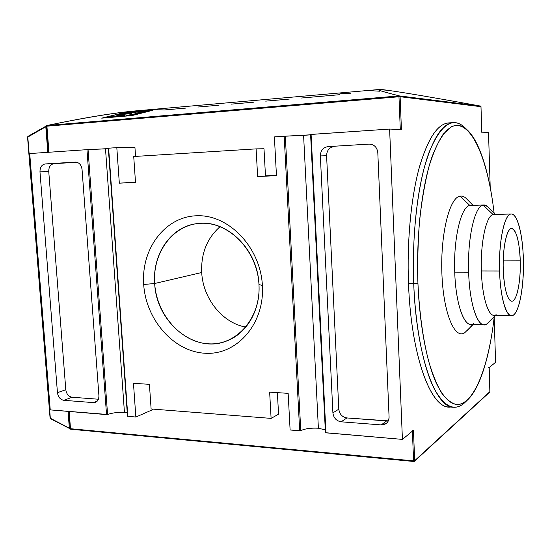 <?xml version="1.0" encoding="UTF-8"?>
<svg xmlns="http://www.w3.org/2000/svg" width="551" height="551" viewBox="0 0 551 551"><rect width="100%" height="100%" fill="white"/><g stroke="black" fill="none" stroke-linecap="round" stroke-linejoin="round"><path stroke-width="0.83" d="M46.828 126.22L46.608 125.69L47.111 125.476L399.406 95.902C382.869 91.755 376.058 89.62 378.978 89.51L388.682 90.433C404.689 92.664 435.29 97.871 480.479 106.067L399.406 95.902L47.055 125.483L46.608 125.69L46.863 126.709M378.978 89.51L136.524 110.827C114.284 112.748 84.475 117.632 47.111 125.476C103.326 113.788 142.372 108.623 164.246 109.973L185.783 108.099M123.3 112.824L101.708 118.148L132.095 115.545L153.047 110.221L123.3 112.824L153.047 110.221L132.095 115.545L101.708 118.148L123.3 112.824M488.682 367.427L489.171 367.6L495.576 362.303L494.185 317.176L495.576 362.303L489.171 367.6L489.867 391.968L414.228 461.483L70.735 429.222L414.276 461.442L414.676 460.712L413.457 430.262L402.423 439.395L389.612 129.065L401.424 129.457L400.109 96.721L480.975 106.694L480.479 106.067L399.406 95.902C375.479 89.861 371.904 88.036 388.682 90.433C404.689 92.664 435.29 97.871 480.479 106.067L480.989 106.536L481.774 132.116L488.517 132.343L490.204 187.25L488.517 132.343L481.278 132.164M46.911 126.179L46.608 125.69L46.911 126.179L398.972 96.769L400.288 129.416L398.972 96.769L46.911 126.179L48.949 152.255L46.911 126.179M399.64 96.094L398.972 96.769L399.64 96.094L400.109 96.721L399.64 96.094M134.148 147.468L134.94 147.413L135.553 156.408L134.94 147.413L116.812 147.634L134.148 147.468M265.486 175.859L276.45 175.335L265.486 175.859M108.451 148.226L127.818 416.398L108.637 148.191L116.812 147.634L119.326 183.173L135.505 182.395L133.721 156.518L256.098 148.88L257.641 176.554L256.098 148.88L263.998 148.763L265.492 176.003L257.641 176.554L276.464 175.652L274.384 136.91L284.185 136.242L299.682 430.792L290.115 429.987L300.77 430.641L285.315 136.193L274.384 136.91L276.464 175.652L257.641 176.554L265.492 176.003L263.998 148.763L256.098 148.88L133.721 156.518L135.505 182.395L119.326 183.173L135.484 182.119L119.326 183.173L116.812 147.634L108.32 148.219L127.618 416.157L135.849 417.066L133.466 383.303L149.417 384.336L151.112 408.966L271.106 418.388L269.646 392.14L288.145 393.345L290.115 429.987L288.145 393.345L269.646 392.14L271.106 418.388L278.558 414.187L271.106 418.388L151.112 408.966L149.417 384.336L133.466 383.303L135.849 417.066L127.618 416.157M318.388 428.223L325.297 429.883L318.388 428.223C311.026 427.824 305.158 428.63 300.77 430.641L299.682 430.792L284.185 136.242L310.612 134.802L303.594 135.408L318.388 428.223C311.026 427.824 305.158 428.63 300.77 430.641L285.315 136.193L303.594 135.408M311.095 134.41L310.592 134.465L325.496 432.707L402.423 439.395L325.441 432.79L310.654 134.472L389.612 129.065L311.095 134.41L325.944 432.99L311.095 134.41M29.72 153.557L86.968 149.665L106.543 414.614L107.583 414.483L50.244 409.896L106.543 414.614L86.968 149.665L29.72 153.557L50.244 409.896L29.72 153.557M124.443 412.382L127.253 412.809L124.443 412.382C118.327 412.072 112.7 412.768 107.583 414.483L88.05 149.617L86.968 149.665L108.347 148.625L105.503 148.846L124.443 412.382C118.327 412.072 112.7 412.768 107.583 414.483L88.05 149.617L105.503 148.846M381.23 424.917L341.138 421.811C336.358 420.936 333.617 417.961 332.9 412.885L320.351 155.926C320.565 150.561 323.093 147.454 327.935 146.621L369.452 144.086C374.343 144.548 377.125 147.413 377.807 152.661L389.082 417.004C389.137 419.676 388.221 421.804 386.347 423.388L381.23 424.917L386.588 420.936L388.324 420.868L346.944 417.947L386.588 420.936L381.23 424.917L341.138 421.811L346.944 417.947C342.212 417.1 339.499 414.166 338.803 409.159C339.499 414.166 342.212 417.1 346.944 417.947L341.138 421.811C336.358 420.936 333.617 417.961 332.9 412.885L320.351 155.926L326.591 155.719L338.803 409.159L326.591 155.719C326.812 150.43 329.312 147.372 334.099 146.545C329.312 147.372 326.812 150.43 326.591 155.719L320.351 155.926C320.565 150.561 323.093 147.454 327.935 146.621L368.998 144.1C374.122 144.334 377.056 147.193 377.807 152.661L389.082 417.004C388.792 422.156 386.182 424.793 381.23 424.917M70.363 428.031L70.652 429.222L70.5 428.712L413.587 460.87L412.396 431.144L413.587 460.87L414.276 461.442L413.587 460.87L70.5 428.712L70.28 429.119L68.896 411.459M143.687 284.488C140.994 249.052 164.873 216.598 196.81 215.758C228.699 214.346 260.554 247.365 262.4 285.604C264.728 323.836 236.93 355.216 205.406 353.267C173.889 351.875 145.946 319.931 143.687 284.488C140.994 249.052 164.873 216.598 196.81 215.758C228.699 214.346 260.554 247.365 262.4 285.604L258.963 284.419C257.758 248.591 225.345 218.23 196.066 223.747C170.5 227.177 152.276 254.555 154.673 283.503C156.188 322.363 194.902 354.389 226.936 340.883C246.834 333.493 260.63 309.889 258.963 284.419C257.331 251.056 229.588 222.177 201.583 223.265C173.537 223.864 152.338 252.289 154.673 283.503L143.687 284.488C145.946 319.931 173.889 351.875 205.406 353.267C236.93 355.216 264.728 323.836 262.4 285.604M201.7 272.511C200.929 253.446 207.066 238.156 220.104 226.64C207.066 238.156 200.929 253.446 201.7 272.511C202.995 298.608 222.363 322.976 245.836 327.108C222.363 322.976 202.995 298.608 201.7 272.511L154.673 283.503C156.615 314.724 181.348 342.784 209.063 343.838C236.792 345.387 261.009 317.789 258.963 284.419M45.265 163.943L75.487 162.097C79.165 162.428 81.348 164.887 82.051 169.46L98.918 395.728C99.022 398.972 97.906 401.162 95.557 402.292L93.422 402.616L63.813 400.315C60.259 399.613 58.137 397.064 57.449 392.691L39.975 171.85C39.968 167.263 41.731 164.625 45.265 163.943L54.005 163.675C50.485 164.343 48.736 166.946 48.743 171.485L65.796 389.715C66.478 394.041 68.579 396.548 72.112 397.243L98.429 399.227L72.112 397.243C68.579 396.548 66.478 394.041 65.796 389.715L48.743 171.485C48.736 166.946 50.485 164.343 54.005 163.675L76.933 162.269L45.265 163.943L75.329 162.104C79.082 162.345 81.321 164.797 82.051 169.46L98.918 395.728C98.877 400.164 97.045 402.457 93.422 402.616L97.251 401.121L93.422 402.616L63.813 400.315L72.112 397.243L63.813 400.315C60.259 399.613 58.137 397.064 57.449 392.691L65.796 389.715L57.449 392.691L39.975 171.85L48.743 171.485L39.975 171.85C39.968 167.263 41.731 164.625 45.265 163.943M466.098 401.348L464.672 402.726C461.125 405.956 457.44 407.464 453.638 407.258L448.92 406.948C430.634 407.671 411.094 355.588 408.505 283.62C406.879 242.33 410.874 199.441 418.739 169.55C427.28 139.479 437.212 123.934 448.542 122.928L453.259 122.604C457.068 122.391 460.753 123.885 464.314 127.102L466.972 129.678C479.783 141.214 489.66 174.116 494.095 212.996C487.966 158.86 470.719 117.57 451.331 126.813L443.273 134.086C438.038 141.938 433.244 152.847 428.905 166.836C424.952 182.429 421.859 200.158 419.621 220.014C417.982 240.677 417.417 261.753 417.933 283.248C416.067 235.339 421.866 185.914 432.025 156.815C443.114 128.121 454.761 119.071 466.972 129.678M453.638 407.258C435.586 408.009 416.28 355.815 413.725 283.662C412.114 242.261 416.067 199.269 423.836 169.309C432.266 139.169 442.074 123.603 453.259 122.604M417.933 283.248C419.332 312.472 423.051 339.333 428.533 360.802C432.452 374.033 436.785 384.708 441.523 392.835C446.393 399.392 451.331 403.277 456.345 404.475C473.97 405.584 488.682 366.429 494.233 316.756C489.901 355.65 480.107 388.579 467.331 400.15C456.896 409.421 446.572 403.787 436.358 383.262C426.756 362.214 419.58 324.932 417.933 283.248L408.505 283.62C411.204 359.032 432.39 411.597 451.297 406.872M152.916 409.104L152.971 409.937L152.2 409.875L135.849 417.066L152.944 409.545L152.2 409.875L152.971 409.937L152.916 409.104M277.373 392.643L278.558 414.187L277.373 392.643M473.13 324.511L464.762 332.694C454.678 339.919 443.259 312.899 441.888 273.386C440.366 233.92 449.644 197.265 460.119 196.135C462.179 195.784 464.183 196.528 466.139 198.374L472.978 205.303M495.618 315.365L486.912 323.933L484.136 324.808L470.857 324.449C463.191 324.904 455.636 301.852 454.733 272.166C453.349 238.466 461.104 206.322 469.851 205.475L483.978 204.979L487.793 206.666L495.48 214.387M484.136 324.808C476.773 325.276 469.514 302.079 468.639 272.194C467.303 238.273 474.762 205.922 483.165 205.082L483.978 204.979M511.459 315.716L493.999 315.33C487.972 315.744 482.084 296.08 481.381 270.975C480.314 242.709 486.251 215.544 493.076 214.539L511.321 213.988C517.479 213.554 522.803 234.733 523.367 259.266C524.318 287.636 518.629 316.329 511.459 315.716C505.777 316.143 500.218 296.321 499.557 271.002C498.497 241.248 504.633 213.175 511.321 213.988M520.247 260.802C520.791 279.371 517.568 297.96 513.057 300.818C508.559 303.966 503.793 289.323 503.235 269.191C502.602 249.086 506.403 229.925 510.991 228.61C515.578 226.991 519.765 242.206 520.247 260.802C520.936 281.237 516.824 301.686 511.748 301.225C507.092 299.716 504.248 289.034 503.235 269.191C502.484 248.053 506.824 227.921 511.652 228.486C516.487 230.29 519.352 241.062 520.247 260.802L503.215 260.857M102.885 118.045L131.882 115.455L151.911 110.372L123.486 112.859L102.872 117.935L131.882 115.455L151.911 110.372L123.486 112.859L102.885 118.045M144.155 111.791L139.355 112.273L144.155 111.791M135.732 113.52L138.576 113.272L135.732 113.52M134.258 114.477L129.692 115.345L131.579 115.283L126.578 115.71L129.113 115.393L130.883 114.863L129.271 114.911L134.258 114.477L129.692 115.345L131.579 115.283L127.033 115.572L134.258 114.477M136.021 112.025L131.841 112.473C130.208 112.363 122.329 113.354 120.435 113.974L116.151 115.007L121.75 114.518L116.536 115.924L109.284 116.881L123.183 115.682L124.788 115.214L118.327 115.772L123.534 114.367L131.537 113.41L119.953 114.415L138.673 111.791L119.953 114.415L131.537 113.41L123.534 114.367L118.327 115.772L124.788 115.214L123.183 115.682L109.284 116.881L116.536 115.924L121.75 114.518L116.151 115.007L120.435 113.974C122.15 113.348 131.641 112.197 131.627 112.549L136.021 112.025M135.332 113.878L133.948 114.264L134.623 114.374L130.89 114.443L137.64 113.527L134.623 114.374L130.89 114.443L135.332 113.878M138.645 112.438L143.591 112.011L137.564 112.872L140.98 112.652L136.028 113.079L143.591 112.011L137.564 112.872L140.98 112.652L136.028 113.079L142.062 112.211L138.645 112.438M150.223 110.572L142.44 111.591L150.223 110.572M131.675 114.429L134.616 113.967L131.675 114.429M145.987 111.185L143.446 111.447L145.987 111.185M70.06 428.644L50.334 418.23L50.437 418.684L50.244 418.002L27.743 137.109L46.635 126.027M46.732 127.26L46.305 127.495M379.687 91.211L369.184 90.591M339.781 93.174L350.911 93.718M339.85 94.682L301.528 98.016M289.254 99.09L265.685 101.136M253.488 102.204L231.144 104.146M219.022 105.2L197.823 107.046M466.711 400.687C455.829 412.499 444.85 408.222 433.775 387.87C423.382 366.849 415.488 327.749 413.725 283.662C411.735 233.19 418.195 181.245 429.229 151.945C441.282 123.238 453.659 115.634 466.353 129.141M472.841 324.505L467.007 330.752M466.835 199.076C464.665 196.728 462.427 195.75 460.119 196.135L469.851 205.475C461.104 206.322 453.349 238.466 454.733 272.166C455.725 306.032 465.313 329.946 473.743 323.582M488.51 322.542L486.912 323.933C478.812 330.345 469.597 306.294 468.639 272.194L454.733 272.166M495.432 315.365L486.912 323.933M488.358 207.231C486.671 205.42 484.942 204.696 483.165 205.082L493.076 214.539C486.251 215.544 480.314 242.709 481.381 270.975C482.146 299.386 489.515 319.8 496.127 314.669M499.557 271.002C498.648 242.433 504.137 215.503 510.577 214.105C517.01 212.28 522.72 233.665 523.367 259.266C524.104 284.833 519.738 310.647 513.463 315.048C507.209 319.869 500.377 299.606 499.557 271.002L481.381 270.975M483.165 205.082C474.762 205.922 467.303 238.273 468.639 272.194M460.119 196.135C449.644 197.265 440.366 233.92 441.888 273.386C443.259 312.899 454.678 339.919 464.762 332.694M46.036 126.083L47.799 152.331L45.802 126.751L27.805 137.061L50.334 418.23L27.55 137.096L50.079 418.133L69.343 428.168L68.035 411.383L69.343 428.168L70.197 428.086L69.343 428.168L69.447 428.616L70.232 428.568M414.276 461.442L489.832 392.002M450.918 122.997C439.216 121.75 428.788 136.18 419.628 166.285C411.204 196.301 406.81 240.766 408.505 283.62M45.802 126.751L46.683 126.709L45.802 126.751M70.5 428.712L69.157 411.48L70.5 428.712M338.803 409.159L332.9 412.885L338.803 409.159M489.949 391.747L489.192 367.586L489.922 391.63L414.676 460.712L413.457 430.262L412.368 430.427M413.457 430.262L402.423 439.395L389.612 129.065L400.288 129.506M145.974 111.02L143.446 111.447L145.974 111.02M401.424 129.457L400.109 96.721L480.975 106.694L481.774 132.116L480.989 106.536M69.853 428.671L50.437 418.684L50.244 418.002M27.55 137.096L27.901 136.428L46.201 126.021M46.608 125.738L48.681 152.269M467.331 400.15L464.672 402.726M310.592 134.465L325.441 432.79M108.32 148.219L127.501 416.274M70.652 429.222L414.111 461.511"/></g></svg>
